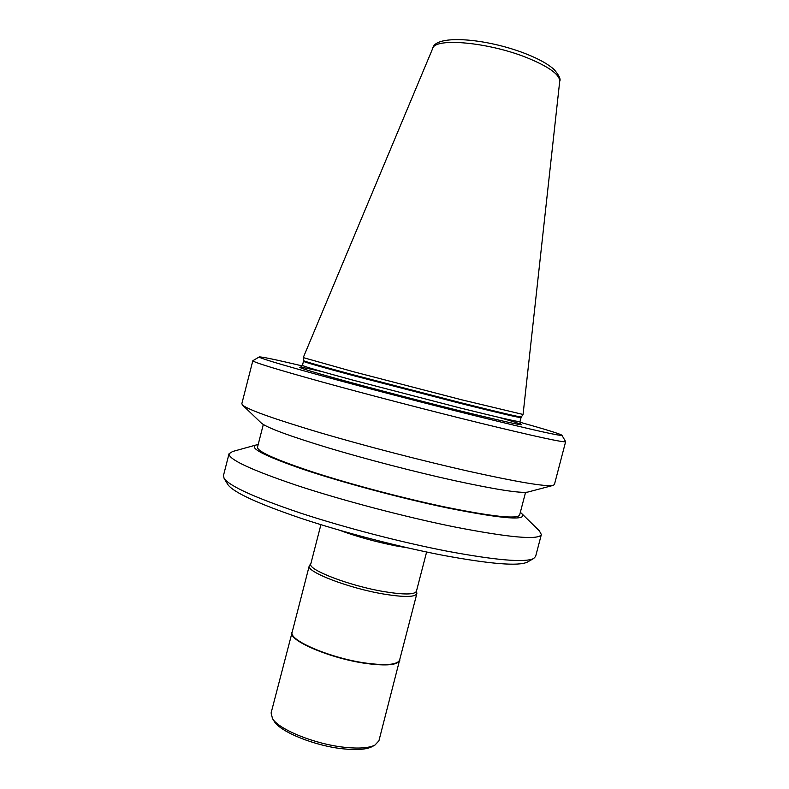 <?xml version="1.0" encoding="UTF-8"?>
<svg xmlns="http://www.w3.org/2000/svg" width="789" height="789" viewBox="0 0 789 789"><rect width="100%" height="100%" fill="white"/><g stroke="black" fill="none" stroke-linecap="round" stroke-linejoin="round"><path stroke-width="1.18" d="M292.403 631.239L271.1 712.95L272.501 718.611C278.833 729.529 314.989 744.195 344.29 747.262C358.699 748.791 368.907 748.08 374.933 745.102L378.907 740.832L399.885 659.032M291.861 632.354C287.827 640.303 330.453 658.598 366.007 663.441C386.521 666.143 397.794 665.088 399.826 660.275M274.059 721.057L274.296 721.432C280.391 731.916 314.811 745.881 342.732 748.791C356.46 750.25 366.214 749.55 371.994 746.7L372.388 746.483M416.858 593.634L399.638 659.959C397.617 664.742 386.393 665.788 365.978 663.105C330.591 658.282 288.153 640.066 292.167 632.167L309.268 565.802C305.767 571.68 348.689 588.269 383.858 594.078C404.146 597.362 415.152 597.214 416.858 593.634L416.523 590.902M303.242 357.604L353.344 371.708L461.812 399.836L523.068 414.462L521.351 416.947C519.892 417.194 499.624 412.43 460.559 402.656L353.176 374.795C321.015 366.135 304.475 361.411 303.538 360.622L303.242 357.624L432.717 48.415C434.867 37.399 488.697 42.192 527.2 57.814C548.917 66.74 559.756 74.551 559.717 81.267L523.068 414.462M302.236 365.909C276.101 359.715 261.77 356.727 259.246 356.924C258.21 357.762 280.233 364.38 325.315 376.767C369.577 388.849 431.277 404.885 479.367 416.799C534.824 430.429 562.32 436.564 561.876 435.193C559.766 433.792 545.781 429.463 519.921 422.204M259.177 356.973L252.825 360.731C253.23 362.2 276.683 369.38 323.174 382.28C368.769 394.845 431.514 411.148 480.471 423.16C536.037 436.672 564.431 442.836 565.644 441.633L561.916 435.262M252.825 360.731L241.819 403.781L242.706 405.23C248.732 409.945 274.473 419.087 319.91 432.658C364.262 445.726 422.095 460.737 468.005 471.102C516.963 481.971 545.268 486.754 552.921 485.452L554.401 484.614L565.644 441.633M261.001 422.746L261.484 423.21C267.392 427.894 289.691 436.12 328.392 447.896C366.086 459.198 414.728 471.832 453.803 480.471C495.571 489.525 520.227 493.401 527.772 492.08L528.433 491.902M263.309 424.502L257.49 447.225C257.224 451.486 276.239 459.938 314.545 472.581C352.062 484.683 403.86 498.362 445.124 507.021C492.652 516.667 517.495 519.33 519.635 515.02L525.563 492.326M258.161 444.592L256.642 444.858C247.924 447.353 263.21 455.431 302.483 469.09C341.381 482.217 400.398 498.086 446.702 507.791C503.796 519.182 528.738 521.036 521.529 513.363L520.316 512.386M255.863 445.065L232.607 451.505L229.037 453.754C228.406 459.316 250.951 469.849 296.684 485.353C341.607 500.196 404.165 516.716 453.537 526.746C509.674 537.684 538.946 540.278 541.353 534.528L539.321 530.829L522.101 513.925M229.037 453.754L223.425 475.718L224.165 478.538C229.875 486.28 255.163 497.731 300.027 512.909C343.846 527.377 401.226 542.309 447.185 551.195C495.975 560.289 524.784 562.744 533.601 558.563L535.613 556.462L541.353 534.528M227.696 484.288L227.982 484.762C233.672 492.484 258.171 503.717 301.477 518.462C343.748 532.506 398.978 546.876 443.339 555.377C490.482 564.066 518.442 566.324 527.239 562.153L527.723 561.876M320.906 524.675L310.797 563.938C307.394 569.658 349.517 585.882 384.026 591.612C403.948 594.857 414.748 594.738 416.424 591.257L426.612 552.014M310.886 563.583L309.268 565.802M300.609 367.181L302.453 365.346L303.479 361.323C304.1 362.052 320.482 366.757 352.634 375.426L460.312 403.376C499.674 413.209 519.921 417.943 521.056 417.588L521.342 416.957M302.453 365.346C303.035 366.214 319.387 371.017 351.519 379.765L459.178 407.726C498.559 417.489 518.837 422.115 520 421.612L521.056 417.588M323.145 371.915C294.77 365.327 290.391 365.396 320.373 374.025C350.01 382.576 412.213 399.007 459.671 410.773C525.898 426.879 538.917 429.058 498.727 417.322M339.586 530.257C356.49 536.55 375.258 541.757 395.881 545.87L407.578 547.842M274.296 721.432L272.501 718.611M432.717 48.415C434.857 34.105 486.626 38.168 526.47 54.046C539.074 59.047 548.316 64.234 554.184 69.6C559.095 75.369 560.949 79.255 559.717 81.267M520.73 424.117L520 421.612M261.484 423.21L242.706 405.23M227.982 484.762L224.165 478.538M527.239 562.153L533.601 558.563M527.772 492.08L552.921 485.452M303.479 361.323L303.538 360.622M371.994 746.7L374.933 745.102"/></g></svg>
